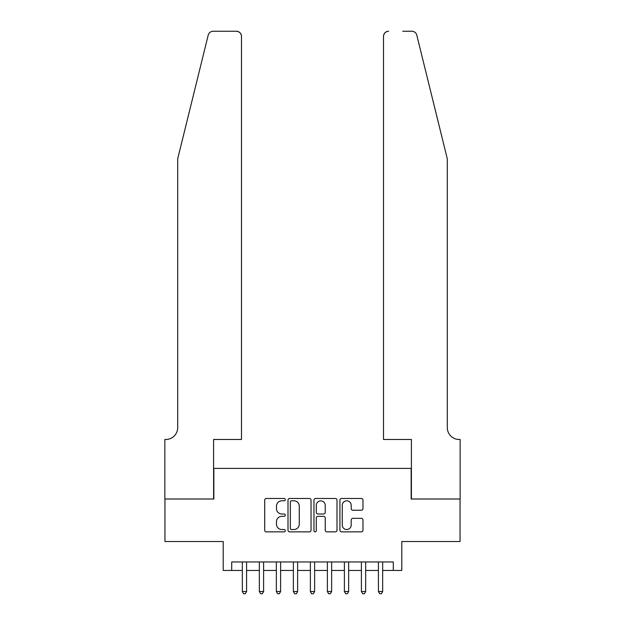 <?xml version="1.0" encoding="UTF-8"?>
<svg xmlns="http://www.w3.org/2000/svg" width="625" height="625" viewBox="0 0 625 625"><rect width="100%" height="100%" fill="white"/><g stroke="black" fill="none" stroke-linecap="round" stroke-linejoin="round"><path stroke-width="0.94" d="M285.289 499.641A1.172 1.172 0 0 0 284.117 498.469L266.375 498.469A1.672 1.672 0 0 0 264.711 500.141L264.711 530.195A1.672 1.672 0 0 0 266.375 531.859L284.117 531.859A1.172 1.172 0 0 0 285.289 530.695A1.172 1.172 0 0 0 284.117 529.523L281.82 529.523A5.344 5.344 0 0 1 276.477 524.18L276.477 521.68A5.344 5.344 0 0 1 281.82 516.336L284.117 516.336A1.172 1.172 0 0 0 285.289 515.164A1.172 1.172 0 0 0 284.117 514L281.82 514A5.344 5.344 0 0 1 276.477 508.656L276.477 506.148A5.344 5.344 0 0 1 281.82 500.805L284.117 500.805A1.172 1.172 0 0 0 285.289 499.641M361.297 510.242A1.672 1.672 0 0 0 362.961 508.57L362.961 500.141A1.672 1.672 0 0 0 361.297 498.469L341.594 498.469A1.672 1.672 0 0 0 339.922 500.141L339.922 530.195A1.672 1.672 0 0 0 341.594 531.859L361.297 531.859A1.672 1.672 0 0 0 362.961 530.195L362.961 520.008A1.672 1.672 0 0 0 361.297 518.336L352.859 518.336A1.672 1.672 0 0 0 351.195 520.008L351.195 525.062A4.469 4.469 0 0 1 346.727 529.523A4.469 4.469 0 0 1 342.258 525.062L342.258 505.273A4.469 4.469 0 0 1 346.727 500.805A4.469 4.469 0 0 1 351.195 505.273L351.195 508.57A1.672 1.672 0 0 0 352.859 510.242L361.297 510.242M231.703 570.445L231.703 561.945L393.297 561.945L393.297 570.445L401.797 570.445L401.797 541.531L460.055 541.531L460.055 499.008L411.156 499.008L411.156 468.391L213.844 468.391L213.844 499.008L164.945 499.008L164.945 541.531L223.203 541.531L223.203 570.445L242.336 570.445M311.039 500.141A1.672 1.672 0 0 0 309.367 498.469L289.672 498.469A1.672 1.672 0 0 0 288 500.141L288 530.195A1.672 1.672 0 0 0 289.672 531.859L309.367 531.859A1.672 1.672 0 0 0 311.039 530.195L311.039 500.141M315.633 498.469L335.328 498.469A1.672 1.672 0 0 1 337 500.141L337 530.195A1.672 1.672 0 0 1 335.328 531.859L326.898 531.859A1.672 1.672 0 0 1 325.234 530.195L325.234 518.008A1.672 1.672 0 0 0 323.562 516.336L317.969 516.336A1.672 1.672 0 0 0 316.297 518.008L316.297 530.695A1.172 1.172 0 0 1 315.133 531.859A1.172 1.172 0 0 1 313.961 530.695L313.961 500.141A1.672 1.672 0 0 1 315.633 498.469M246.586 570.445L259.344 570.445M263.602 570.445L276.352 570.445M280.609 570.445L293.367 570.445M297.617 570.445L310.375 570.445M314.625 570.445L327.383 570.445M331.633 570.445L344.391 570.445M348.648 570.445L361.398 570.445M365.656 570.445L378.414 570.445M382.664 570.445L393.297 570.445M291.508 500.805A1.172 1.172 0 0 0 290.336 501.977L290.336 528.359A1.172 1.172 0 0 0 291.508 529.523L293.93 529.523A5.344 5.344 0 0 0 299.266 524.18L299.266 506.148A5.344 5.344 0 0 0 293.93 500.805L291.508 500.805M325.234 505.359A4.469 4.469 0 0 0 320.766 500.891A4.469 4.469 0 0 0 316.297 505.359L316.297 512.328A1.672 1.672 0 0 0 317.969 514L323.562 514A1.672 1.672 0 0 0 325.234 512.328L325.234 505.359M246.586 561.945L246.586 591.539L242.336 591.539L242.336 561.945M246.586 591.539L245.312 593.75L243.609 593.75L242.336 591.539M208.211 35.133C209.508 32.336 209.508 32.336 208.211 35.133L177.703 158.82L177.703 427.57A11.906 11.906 0 0 1 165.797 439.477L164.859 439.477L164.859 499.008L213.594 499.008L213.594 439.477L241.484 439.477L241.484 36.352A5.102 5.102 0 0 0 236.383 31.25L213.164 31.25A5.102 5.102 0 0 0 208.211 35.133M222.266 31.25L236.383 31.25C239.461 31.578 241.164 33.273 241.484 36.352L241.484 439.477M177.703 427.57A11.906 11.906 0 0 1 165.797 439.477M437.945 120.891L416.789 35.133C415.492 32.336 415.492 32.336 416.789 35.133C415.492 32.336 415.492 32.336 416.789 35.133L447.297 158.82L447.297 427.57A11.906 11.906 0 0 0 459.203 439.477L460.141 439.477L460.141 499.008L411.406 499.008L411.406 439.477L383.516 439.477L383.516 36.352L383.516 439.477M402.734 31.25L411.836 31.25A5.102 5.102 0 0 1 416.789 35.133M388.617 31.25A5.102 5.102 0 0 0 383.516 36.352C383.836 33.273 385.539 31.578 388.617 31.25M447.297 427.57A11.906 11.906 0 0 0 459.203 439.477M263.602 561.945L263.602 591.539L259.344 591.539L259.344 561.945M263.602 591.539L262.32 593.75L260.625 593.75L259.344 591.539M280.609 561.945L280.609 591.539L276.352 591.539L276.352 561.945M280.609 591.539L279.328 593.75L277.633 593.75L276.352 591.539M297.617 561.945L297.617 591.539L293.367 591.539L293.367 561.945M297.617 591.539L296.344 593.75L294.641 593.75L293.367 591.539M314.625 561.945L314.625 591.539L310.375 591.539L310.375 561.945M314.625 591.539L313.352 593.75L311.648 593.75L310.375 591.539M331.633 561.945L331.633 591.539L327.383 591.539L327.383 561.945M331.633 591.539L330.359 593.75L328.656 593.75L327.383 591.539M348.648 561.945L348.648 591.539L344.391 591.539L344.391 561.945M348.648 591.539L347.367 593.75L345.672 593.75L344.391 591.539M365.656 561.945L365.656 591.539L361.398 591.539L361.398 561.945M365.656 591.539L364.375 593.75L362.68 593.75L361.398 591.539M382.664 561.945L382.664 591.539L378.414 591.539L378.414 561.945M382.664 591.539L381.391 593.75L379.688 593.75L378.414 591.539"/></g></svg>
